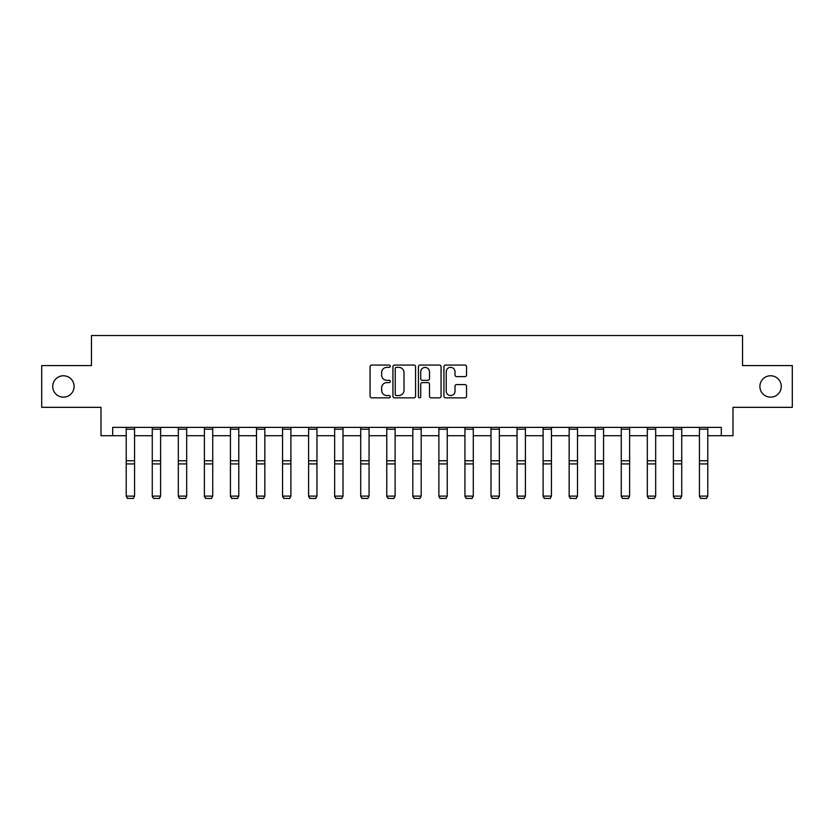 <?xml version="1.0" encoding="UTF-8"?>
<svg xmlns="http://www.w3.org/2000/svg" width="834" height="834" viewBox="0 0 834 834"><rect width="100%" height="100%" fill="white"/><g stroke="black" fill="none" stroke-linecap="round" stroke-linejoin="round"><path stroke-width="1.25" d="M390.281 366.209A1.147 1.147 0 0 0 389.134 365.063L371.714 365.063A1.637 1.637 0 0 0 370.067 366.699L370.067 396.213A1.637 1.637 0 0 0 371.714 397.849L389.134 397.849A1.147 1.147 0 0 0 390.281 396.703A1.147 1.147 0 0 0 389.134 395.556L386.872 395.556A5.244 5.244 0 0 1 381.628 390.302L381.628 387.841A5.244 5.244 0 0 1 386.872 382.597L389.134 382.597A1.147 1.147 0 0 0 390.281 381.451A1.147 1.147 0 0 0 389.134 380.304L386.872 380.304A5.244 5.244 0 0 1 381.628 375.06L381.628 372.6A5.244 5.244 0 0 1 386.872 367.356L389.134 367.356A1.147 1.147 0 0 0 390.281 366.209M759.899 386.465A10.686 10.686 0 0 0 770.585 397.151A10.686 10.686 0 0 0 781.281 386.465A10.686 10.686 0 0 0 770.585 375.769A10.686 10.686 0 0 0 759.899 386.465M52.719 386.465A10.686 10.686 0 0 0 63.415 397.151A10.686 10.686 0 0 0 74.101 386.465A10.686 10.686 0 0 0 63.415 375.769A10.686 10.686 0 0 0 52.719 386.465M464.913 376.614A1.637 1.637 0 0 0 466.55 374.977L466.55 366.699A1.637 1.637 0 0 0 464.913 365.063L445.564 365.063A1.637 1.637 0 0 0 443.928 366.699L443.928 396.213A1.637 1.637 0 0 0 445.564 397.849L464.913 397.849A1.637 1.637 0 0 0 466.55 396.213L466.55 386.205A1.637 1.637 0 0 0 464.913 384.568L456.636 384.568A1.637 1.637 0 0 0 454.999 386.205L454.999 391.167A4.389 4.389 0 0 1 450.61 395.556A4.389 4.389 0 0 1 446.221 391.167L446.221 371.735A4.389 4.389 0 0 1 450.61 367.356A4.389 4.389 0 0 1 454.999 371.735L454.999 374.977A1.637 1.637 0 0 0 456.636 376.614L464.913 376.614M112.684 435.734L112.684 427.383L721.316 427.383L721.316 435.734L733.003 435.734L733.003 407.336L792.3 407.336L792.3 365.584L742.531 365.584L742.531 335.518L91.469 335.518L91.469 365.584L41.7 365.584L41.7 407.336L100.997 407.336L100.997 435.734L126.215 435.734M415.561 366.699A1.637 1.637 0 0 0 413.925 365.063L394.576 365.063A1.637 1.637 0 0 0 392.939 366.699L392.939 396.213A1.637 1.637 0 0 0 394.576 397.849L413.925 397.849A1.637 1.637 0 0 0 415.561 396.213L415.561 366.699M420.075 365.063L439.424 365.063A1.637 1.637 0 0 1 441.061 366.699L441.061 396.213A1.637 1.637 0 0 1 439.424 397.849L431.136 397.849A1.637 1.637 0 0 1 429.5 396.213L429.5 384.245A1.637 1.637 0 0 0 427.863 382.597L422.369 382.597A1.637 1.637 0 0 0 420.732 384.245L420.732 396.703A1.147 1.147 0 0 1 419.585 397.849A1.147 1.147 0 0 1 418.439 396.703L418.439 366.699A1.637 1.637 0 0 1 420.075 365.063M134.566 435.734L152.268 435.734M160.618 435.734L178.32 435.734M186.68 435.734L204.382 435.734M212.733 435.734L230.434 435.734M238.785 435.734L256.486 435.734M264.847 435.734L282.549 435.734M290.899 435.734L308.601 435.734M316.951 435.734L334.653 435.734M343.014 435.734L360.715 435.734M369.066 435.734L386.767 435.734M395.118 435.734L412.82 435.734M421.18 435.734L438.882 435.734M447.233 435.734L464.934 435.734M473.285 435.734L490.986 435.734M499.347 435.734L517.049 435.734M525.399 435.734L543.101 435.734M551.451 435.734L569.153 435.734M577.514 435.734L595.215 435.734M603.566 435.734L621.267 435.734M629.618 435.734L647.32 435.734M655.68 435.734L673.382 435.734M681.732 435.734L699.434 435.734M707.785 435.734L721.316 435.734M396.379 367.356A1.147 1.147 0 0 0 395.233 368.503L395.233 394.409A1.147 1.147 0 0 0 396.379 395.556L398.756 395.556A5.244 5.244 0 0 0 404.01 390.302L404.01 372.6A5.244 5.244 0 0 0 398.756 367.356L396.379 367.356M429.5 371.818A4.389 4.389 0 0 0 425.111 367.44A4.389 4.389 0 0 0 420.732 371.818L420.732 378.667A1.637 1.637 0 0 0 422.369 380.304L427.863 380.304A1.637 1.637 0 0 0 429.5 378.667L429.5 371.818M126.215 496.407L127.466 498.482L126.215 496.105L134.566 496.105L133.315 498.482L127.466 498.357L133.315 498.482M134.566 427.383L134.566 496.105L133.315 498.357M126.215 427.383L126.215 496.105L127.466 498.357M152.268 496.407L153.519 498.482L152.268 496.105L160.618 496.105L159.367 498.482L153.519 498.357L159.367 498.482M178.32 496.407L179.581 498.482L178.32 496.105L186.68 496.105L185.419 498.482L179.581 498.357L185.419 498.482M160.618 427.383L160.618 496.105L159.367 498.357M152.268 427.383L152.268 496.105L153.519 498.357M186.68 427.383L186.68 496.105L185.419 498.357M178.32 427.383L178.32 496.105L179.581 498.357M204.382 496.407L205.633 498.482L204.382 496.105L212.733 496.105L211.482 498.482L205.633 498.357L211.482 498.482M230.434 496.407L231.685 498.482L230.434 496.105L238.785 496.105L237.534 498.482L231.685 498.357L237.534 498.482M256.486 496.407L257.748 498.482L256.486 496.105L264.847 496.105L263.586 498.482L257.748 498.357L263.586 498.482M212.733 427.383L212.733 496.105L211.482 498.357M204.382 427.383L204.382 496.105L205.633 498.357M238.785 427.383L238.785 496.105L237.534 498.357M230.434 427.383L230.434 496.105L231.685 498.357M264.847 427.383L264.847 496.105L263.586 498.357M256.486 427.383L256.486 496.105L257.748 498.357M282.549 496.407L283.8 498.482L282.549 496.105L290.899 496.105L289.648 498.482L283.8 498.357L289.648 498.482M290.899 427.383L290.899 496.105L289.648 498.357M282.549 427.383L282.549 496.105L283.8 498.357M308.601 496.407L309.852 498.482L308.601 496.105L316.951 496.105L315.7 498.482L309.852 498.357L315.7 498.482M316.951 427.383L316.951 496.105L315.7 498.357M308.601 427.383L308.601 496.105L309.852 498.357M334.653 496.407L335.914 498.482L334.653 496.105L343.014 496.105L341.752 498.482L335.914 498.357L341.752 498.482M343.014 427.383L343.014 496.105L341.752 498.357M334.653 427.383L334.653 496.105L335.914 498.357M360.715 496.407L361.966 498.482L360.715 496.105L369.066 496.105L367.815 498.482L361.966 498.357L367.815 498.482M369.066 427.383L369.066 496.105L367.815 498.357M360.715 427.383L360.715 496.105L361.966 498.357M386.767 496.407L388.018 498.482L386.767 496.105L395.118 496.105L393.867 498.482L388.018 498.357L393.867 498.482M395.118 427.383L395.118 496.105L393.867 498.357M386.767 427.383L386.767 496.105L388.018 498.357M412.82 496.407L414.081 498.482L412.82 496.105L421.18 496.105L419.919 498.482L414.081 498.357L419.919 498.482M421.18 427.383L421.18 496.105L419.919 498.357M412.82 427.383L412.82 496.105L414.081 498.357M438.882 496.407L440.133 498.482L438.882 496.105L447.233 496.105L445.981 498.482L440.133 498.357L445.981 498.482M447.233 427.383L447.233 496.105L445.981 498.357M438.882 427.383L438.882 496.105L440.133 498.357M464.934 496.407L466.185 498.482L464.934 496.105L473.285 496.105L472.034 498.482L466.185 498.357L472.034 498.482M473.285 427.383L473.285 496.105L472.034 498.357M464.934 427.383L464.934 496.105L466.185 498.357M490.986 496.407L492.248 498.482L490.986 496.105L499.347 496.105L498.086 498.482L492.248 498.357L498.086 498.482M499.347 427.383L499.347 496.105L498.086 498.357M490.986 427.383L490.986 496.105L492.248 498.357M517.049 496.407L518.3 498.482L517.049 496.105L525.399 496.105L524.148 498.482L518.3 498.357L524.148 498.482M525.399 427.383L525.399 496.105L524.148 498.357M517.049 427.383L517.049 496.105L518.3 498.357M543.101 496.407L544.352 498.482L543.101 496.105L551.451 496.105L550.2 498.482L544.352 498.357L550.2 498.482M551.451 427.383L551.451 496.105L550.2 498.357M543.101 427.383L543.101 496.105L544.352 498.357M569.153 496.407L570.414 498.482L569.153 496.105L577.514 496.105L576.252 498.482L570.414 498.357L576.252 498.482M577.514 427.383L577.514 496.105L576.252 498.357M569.153 427.383L569.153 496.105L570.414 498.357M595.215 496.407L596.466 498.482L595.215 496.105L603.566 496.105L602.315 498.482L596.466 498.357L602.315 498.482M603.566 427.383L603.566 496.105L602.315 498.357M595.215 427.383L595.215 496.105L596.466 498.357M621.267 496.407L622.518 498.482L621.267 496.105L629.618 496.105L628.367 498.482L622.518 498.357L628.367 498.482M629.618 427.383L629.618 496.105L628.367 498.357M621.267 427.383L621.267 496.105L622.518 498.357M647.32 496.407L648.581 498.482L647.32 496.105L655.68 496.105L654.419 498.482L648.581 498.357L654.419 498.482M655.68 427.383L655.68 496.105L654.419 498.357M647.32 427.383L647.32 496.105L648.581 498.357M673.382 496.407L674.633 498.482L673.382 496.105L681.732 496.105L680.481 498.482L674.633 498.357L680.481 498.482M681.732 427.383L681.732 496.105L680.481 498.357M673.382 427.383L673.382 496.105L674.633 498.357M699.434 496.407L700.685 498.482L699.434 496.105L707.785 496.105L706.534 498.482L700.685 498.357L706.534 498.482M707.785 427.383L707.785 496.105L706.534 498.357M699.434 427.383L699.434 496.105L700.685 498.357M134.566 427.415L126.215 427.415M134.566 460.764L126.215 460.764M134.566 463.933L126.215 463.933M134.566 429.208L126.215 429.208M160.618 427.415L152.268 427.415M160.618 460.764L152.268 460.764M160.618 463.933L152.268 463.933M160.618 429.208L152.268 429.208M186.68 427.415L178.32 427.415M186.68 460.764L178.32 460.764M186.68 463.933L178.32 463.933M186.68 429.208L178.32 429.208M212.733 427.415L204.382 427.415M212.733 460.764L204.382 460.764M212.733 463.933L204.382 463.933M212.733 429.208L204.382 429.208M238.785 427.415L230.434 427.415M238.785 460.764L230.434 460.764M238.785 463.933L230.434 463.933M238.785 429.208L230.434 429.208M264.847 427.415L256.486 427.415M264.847 460.764L256.486 460.764M264.847 463.933L256.486 463.933M264.847 429.208L256.486 429.208M290.899 427.415L282.549 427.415M290.899 460.764L282.549 460.764M290.899 463.933L282.549 463.933M290.899 429.208L282.549 429.208M316.951 427.415L308.601 427.415M316.951 460.764L308.601 460.764M316.951 463.933L308.601 463.933M316.951 429.208L308.601 429.208M343.014 427.415L334.653 427.415M343.014 460.764L334.653 460.764M343.014 463.933L334.653 463.933M343.014 429.208L334.653 429.208M369.066 427.415L360.715 427.415M369.066 460.764L360.715 460.764M369.066 463.933L360.715 463.933M369.066 429.208L360.715 429.208M395.118 427.415L386.767 427.415M395.118 460.764L386.767 460.764M395.118 463.933L386.767 463.933M395.118 429.208L386.767 429.208M421.18 427.415L412.82 427.415M421.18 460.764L412.82 460.764M421.18 463.933L412.82 463.933M421.18 429.208L412.82 429.208M447.233 427.415L438.882 427.415M447.233 460.764L438.882 460.764M447.233 463.933L438.882 463.933M447.233 429.208L438.882 429.208M473.285 427.415L464.934 427.415M473.285 460.764L464.934 460.764M473.285 463.933L464.934 463.933M473.285 429.208L464.934 429.208M499.347 427.415L490.986 427.415M499.347 460.764L490.986 460.764M499.347 463.933L490.986 463.933M499.347 429.208L490.986 429.208M525.399 427.415L517.049 427.415M525.399 460.764L517.049 460.764M525.399 463.933L517.049 463.933M525.399 429.208L517.049 429.208M551.451 427.415L543.101 427.415M551.451 460.764L543.101 460.764M551.451 463.933L543.101 463.933M551.451 429.208L543.101 429.208M577.514 427.415L569.153 427.415M577.514 460.764L569.153 460.764M577.514 463.933L569.153 463.933M577.514 429.208L569.153 429.208M603.566 427.415L595.215 427.415M603.566 460.764L595.215 460.764M603.566 463.933L595.215 463.933M603.566 429.208L595.215 429.208M629.618 427.415L621.267 427.415M629.618 460.764L621.267 460.764M629.618 463.933L621.267 463.933M629.618 429.208L621.267 429.208M655.68 427.415L647.32 427.415M655.68 460.764L647.32 460.764M655.68 463.933L647.32 463.933M655.68 429.208L647.32 429.208M681.732 427.415L673.382 427.415M681.732 460.764L673.382 460.764M681.732 463.933L673.382 463.933M681.732 429.208L673.382 429.208M707.785 427.415L699.434 427.415M707.785 460.764L699.434 460.764M707.785 463.933L699.434 463.933M707.785 429.208L699.434 429.208"/></g></svg>
